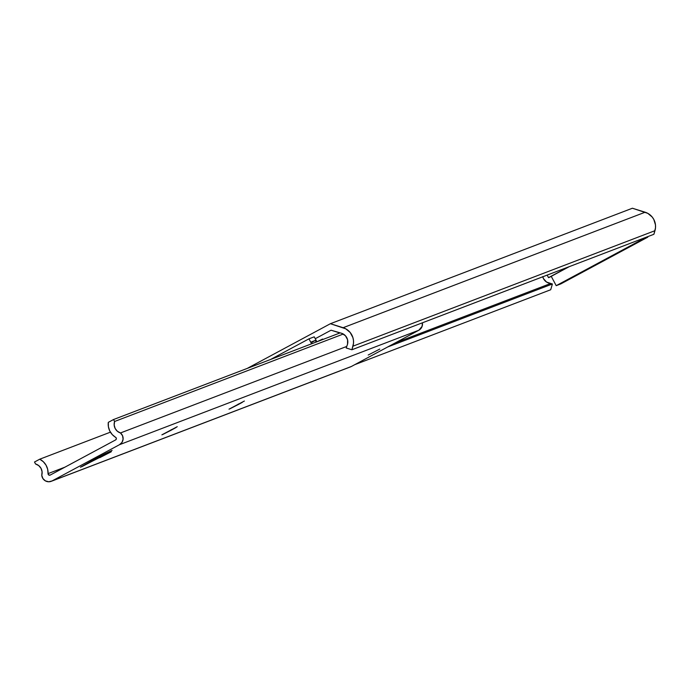 <?xml version="1.0" encoding="UTF-8"?>
<svg xmlns="http://www.w3.org/2000/svg" width="690" height="690" viewBox="0 0 690 690"><rect width="100%" height="100%" fill="white"/><g stroke="black" fill="none" stroke-linecap="round" stroke-linejoin="round"><path stroke-width="1.03" d="M315.252 338.712L331.062 330.208L339.549 332.865A8.979 8.823 69.1 0 1 346.69 346.294L346.199 347.984L351.891 349.77L352.952 346.173L654.957 230.684A14.792 14.533 -110.9 0 0 645.141 212.218L343.128 327.698L330.398 323.714L632.402 208.233L645.141 212.218L343.128 327.698A14.792 14.533 69.1 0 1 352.952 346.173L654.957 230.684L653.904 234.281L351.891 349.77L653.904 234.281L655.5 227.855L655.483 224.957L653.801 219.437L652.197 217.022L647.781 213.339L632.402 208.233L330.398 323.714L247.218 368.417L330.398 323.714L345.776 328.828L350.192 332.502L352.901 337.6L353.478 340.446L353.496 343.335L351.891 349.77L346.199 347.984L347.536 344.215L347.57 339.739L345.457 335.771L341.74 333.322L331.062 330.208L315.252 338.712M322.48 339.092L317.176 341.671L322.48 339.092M320.238 340.498L322.627 339.057L320.238 340.498M542.72 276.587L543.522 278.7L546.532 282.02L550.732 283.461L395.197 342.939L550.732 283.461L552.405 283.987L387.702 346.966L552.405 283.987L550.715 289.74L354.755 364.674L550.715 289.74L552.405 283.987L550.732 283.461A8.979 8.823 -110.9 0 1 542.763 276.785M642.925 238.481L643.158 238.93L556.2 285.669L551.241 276.336L556.2 285.669L560.823 283.901L647.781 237.162L647.548 236.713L647.781 237.162L643.158 238.93L642.925 238.481M643.158 238.93L647.781 237.162L560.823 283.901L556.2 285.669L643.158 238.93M549.507 277.268L569.259 266.651L548.516 277.647L547.161 275.094L548.516 277.647L549.507 277.268M568.267 267.03L548.516 277.647L568.267 267.03M238.507 404.418L238.291 404.012L238.507 404.418L242.337 402.322L229.666 408.937L238.507 404.418M171.396 430.077L171.18 429.672L171.396 430.077L176.157 427.455L162.555 434.596L171.396 430.077M177.252 426.696L161.883 434.838L177.252 426.696M99.394 457.608L80.428 467.225L93.115 460.014L81.653 466.759L105.087 454.512L112.082 450.398L105.009 453.761L93.115 460.014L112.082 450.398L99.394 457.608L99.006 456.884L99.394 457.608M115.592 439.935L50.241 475.056A1.509 1.484 69.1 0 1 48.05 473.625L64.903 467.173L48.05 473.625L47.662 469.252L46.032 465.164L43.315 461.714L39.735 459.195A15.025 14.757 69.1 0 1 48.05 473.625L48.74 474.987L50.241 475.056L115.592 439.935A1.509 1.484 69.1 0 0 115.618 437.305A15.025 14.757 69.1 0 1 108.313 422.349L108.408 426.731L109.745 430.922L112.22 434.553L116.17 437.874L116.308 439.038L115.592 439.935M110.426 432.164L39.735 459.195L34.5 462.015L35.535 463.965A8.979 8.823 69.1 0 1 41.762 475.255L42.892 478.532L45.411 480.887L48.723 481.767L52.026 480.956A7.081 6.952 69.1 0 1 41.762 475.255L42.073 471.71L40.995 468.303L38.692 465.577L35.535 463.965L34.5 462.015L39.735 459.195L110.426 432.164M349.796 367.097L52.026 480.956L119.474 444.705L418.847 330.225L351.391 366.476L52.026 480.956L119.474 444.705L418.847 330.225A7.081 6.952 -110.9 0 0 422.384 322.817L422.108 326.361L418.847 330.225L351.391 366.476A7.081 6.952 -110.9 0 1 350.598 366.839L51.233 481.318M368.193 355.031L379.785 349.071L368.193 355.031M244.372 401.037L228.994 409.17L244.372 401.037M99.74 457.686L111.332 451.726L99.74 457.686M120.465 432.958A7.081 6.952 69.1 0 1 119.474 444.705L121.983 442.393L123.096 439.142L122.553 435.726L120.465 432.958A8.979 8.823 69.1 0 1 114.592 421.487L343.292 334.029L114.592 421.487L113.548 419.529L340.058 332.916L113.548 419.529L108.313 422.349L113.548 419.529L114.592 421.487L114.169 425.014L115.144 428.456L117.36 431.25L120.465 432.958L346.639 346.475L120.465 432.958M316.882 341.783L314.243 336.824L308.965 338.842L270.48 359.524L308.965 338.842L311.595 343.801L308.965 338.842L314.243 336.824L316.882 341.783M312.26 343.551L311.397 341.921L315.356 340.403L311.647 342.395L315.356 340.403L316.227 342.033L315.356 340.403L311.397 341.921L312.26 343.551"/></g></svg>
